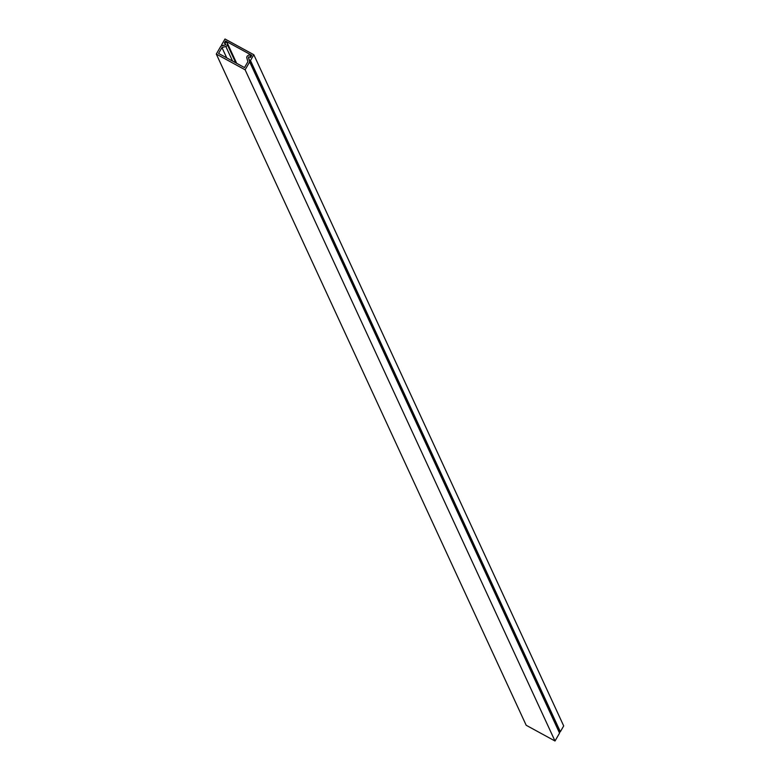 <?xml version="1.0" encoding="UTF-8"?>
<svg xmlns="http://www.w3.org/2000/svg" width="780" height="780" viewBox="0 0 780 780"><rect width="100%" height="100%" fill="white"/><g stroke="black" fill="none" stroke-linecap="round" stroke-linejoin="round"><path stroke-width="1.17" d="M226.717 57.866L221.959 47.56L218.566 53.42L244.501 67.577L247.884 61.717L246.841 57.925A1.999 1.95 155.2 0 1 247.767 55.702L248.927 55.01A0.839 0.809 155.2 0 1 250.117 55.419L250.546 56.56A0.497 0.487 155.2 0 1 249.912 57.203M221.959 47.56L225.829 46.459A1.999 1.95 -24.8 0 0 227.302 44.528L227.302 43.212A0.839 0.809 -24.8 0 0 226.327 42.422L225.098 42.666A0.497 0.487 -24.8 0 0 224.864 43.524M253.812 54.727L250.468 60.528L560.352 731.728L563.696 725.926L253.812 54.727L225.001 39L221.647 44.801A0.497 0.487 -24.8 0 0 222.173 45.523L225.284 44.918A0.497 0.487 -24.8 0 0 225.518 44.05A0.497 0.487 155.2 0 1 225.332 44.909L220.857 46.176L216.304 54.074L526.188 725.273L554.999 741L245.115 69.8L216.304 54.074M248.459 57.535L249.668 61.913L245.115 69.8M558.724 730.109L559.553 733.112L554.999 741M249.668 61.913L559.553 733.112M225.518 44.05L224.338 43.105L225.556 40.999L226.22 42.442M225.556 40.999L251.774 55.312L250.556 57.418L249.112 56.93A0.497 0.487 155.2 0 0 248.469 57.574L249.561 60.47A0.497 0.487 155.2 0 0 249.58 60.508L559.465 731.708A0.497 0.487 155.2 0 1 559.445 731.679A0.497 0.487 155.2 0 0 560.352 731.728M250.468 60.528A0.497 0.487 155.2 0 1 249.58 60.508M250.546 56.56L250.77 57.047M225.829 46.459L232.576 61.074M227.302 44.528L235.736 62.79M227.302 43.212L236.545 63.238M249.59 60.538L559.445 731.679M227.224 42.88L236.652 63.297M221.627 45.25L221.92 45.874"/></g></svg>
